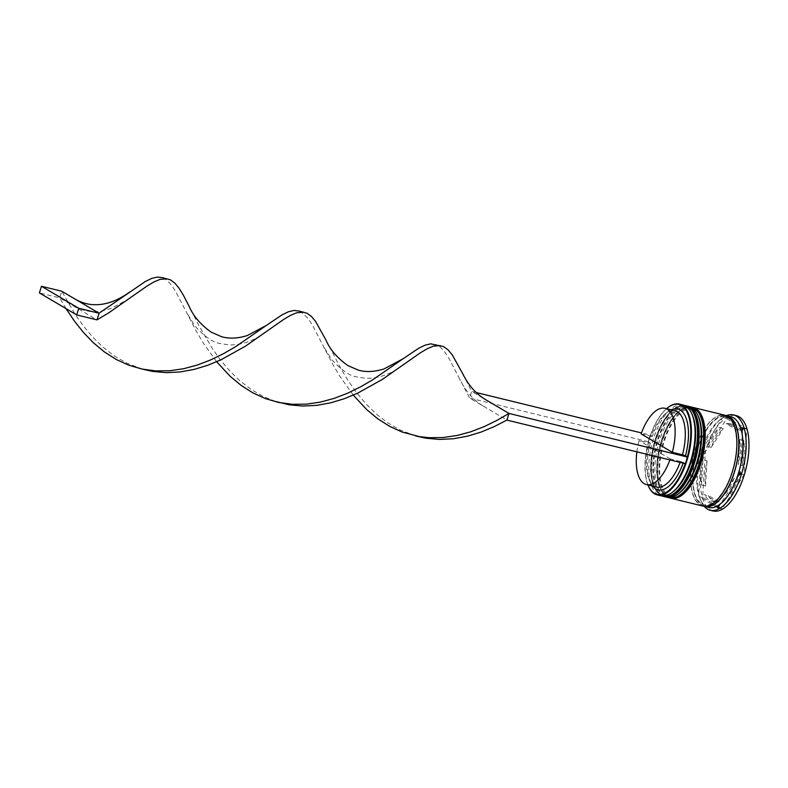 <?xml version="1.0" encoding="UTF-8"?>
<svg xmlns="http://www.w3.org/2000/svg" width="788" height="788" viewBox="0 0 788 788"><rect width="100%" height="100%" fill="white"/><g stroke="black" fill="none" stroke-linecap="round" stroke-linejoin="round"><path stroke-width="0.59" stroke-dasharray="3.94 2.96" d="M685.235 463.669A46.256 20.715 -76.3 0 0 685.264 463.59A46.256 20.715 -76.3 0 0 687.323 456.941M673.71 491.219A45.33 20.291 103.7 0 1 662.393 494.716A45.33 20.291 103.7 0 1 659.851 493.682A45.33 20.291 103.7 0 1 654.207 442.925A45.33 20.291 103.7 0 1 683.915 406.667A45.33 20.291 103.7 0 1 686.466 407.701A45.33 20.291 103.7 0 1 692.347 414.99M683.038 405.002A46.728 20.921 -76.3 0 0 652.405 442.393A46.728 20.921 -76.3 0 0 658.216 494.706A46.728 20.921 -76.3 0 0 660.846 495.79M679.798 492.707A45.33 20.291 103.7 0 1 668.48 496.213A45.33 20.291 103.7 0 1 665.939 495.169A45.33 20.291 103.7 0 1 660.295 444.412A45.33 20.291 103.7 0 1 690.002 408.154A45.33 20.291 103.7 0 1 692.553 409.189A45.33 20.291 103.7 0 1 698.434 416.478M689.126 406.49A46.728 20.921 -76.3 0 0 658.492 443.88A46.728 20.921 -76.3 0 0 664.314 496.194A46.728 20.921 -76.3 0 0 666.934 497.277M708.737 507.492A46.728 20.921 103.7 0 1 706.117 506.418A46.728 20.921 103.7 0 1 700.049 498.902A46.728 20.921 103.7 0 1 719.257 420.319A46.728 20.921 103.7 0 1 730.929 416.714M689.303 408.401A45.33 20.291 103.7 0 1 694.947 459.148A45.33 20.291 103.7 0 1 665.239 495.416A45.33 20.291 103.7 0 1 662.688 494.371A45.33 20.291 103.7 0 1 657.054 443.624A45.33 20.291 103.7 0 1 686.762 407.357A45.33 20.291 103.7 0 1 689.303 408.401A45.33 20.291 103.7 0 1 694.09 462.064A45.33 20.291 103.7 0 1 662.688 494.371A45.33 20.291 103.7 0 1 657.901 440.709A45.33 20.291 103.7 0 1 689.303 408.401M664.314 496.617A46.728 20.921 103.7 0 1 662.275 495.701A46.728 20.921 103.7 0 1 656.286 444.038A46.728 20.921 103.7 0 1 686.496 405.869M695.39 409.888A45.33 20.291 103.7 0 1 701.034 460.635A45.33 20.291 103.7 0 1 671.327 496.903A45.33 20.291 103.7 0 1 668.776 495.859A45.33 20.291 103.7 0 1 663.141 445.112A45.33 20.291 103.7 0 1 692.849 408.844A45.33 20.291 103.7 0 1 695.39 409.888A45.33 20.291 103.7 0 1 700.177 463.551A45.33 20.291 103.7 0 1 668.776 495.859A45.33 20.291 103.7 0 1 663.989 442.196A45.33 20.291 103.7 0 1 695.39 409.888M670.401 498.105A46.728 20.921 103.7 0 1 668.372 497.189A46.728 20.921 103.7 0 1 662.373 445.525A46.728 20.921 103.7 0 1 692.583 407.357M702.65 506.004A46.728 20.921 103.7 0 1 700.03 504.931A46.728 20.921 103.7 0 1 694.208 452.608A46.728 20.921 103.7 0 1 724.842 415.217M703.674 506.191A46.728 20.921 103.7 0 1 702.059 505.423A46.728 20.921 103.7 0 1 695.932 454.233A46.728 20.921 103.7 0 1 725.837 415.522M713.051 510.949A49.063 21.965 103.7 0 1 710.293 509.826A49.063 21.965 103.7 0 1 704.196 454.883A49.063 21.965 103.7 0 1 736.347 415.631M715.031 500.912L719.089 501.907A39.715 17.779 103.7 0 1 715.268 501.877A39.715 17.779 103.7 0 1 713.041 500.961A39.715 17.779 103.7 0 1 708.373 495.583L704.314 494.588L715.031 500.912A39.715 17.779 103.7 0 1 711.209 500.882A39.715 17.779 103.7 0 1 708.983 499.966A39.715 17.779 103.7 0 1 704.314 494.588M641.127 433.892L651.272 436.375A39.252 17.572 103.7 0 1 665.367 413.808A39.252 17.572 103.7 0 1 675.168 410.775M651.272 436.375L652.365 436.316A41.587 18.616 103.7 0 1 667.367 412.222A41.587 18.616 103.7 0 1 671.218 409.809M666.55 408.667A46.256 20.715 -76.3 0 0 650.494 435.212L641.481 432.927M652.365 436.316L650.494 435.212A46.256 20.715 103.7 0 0 648.435 441.861A46.256 20.715 -76.3 0 0 647.913 484.925M739.784 439.596L743.842 440.581A39.715 17.779 103.7 0 1 742.375 465.797L738.317 464.802L739.784 439.596A39.715 17.779 103.7 0 1 738.317 464.802M726.26 423.688L730.318 424.673A39.715 17.779 103.7 0 1 734.13 424.712A39.715 17.779 103.7 0 1 741.035 430.997L736.977 430.012L726.26 423.688A39.715 17.779 103.7 0 1 730.072 423.717A39.715 17.779 103.7 0 1 736.977 430.012M707.112 446.392L711.17 447.387A39.715 17.779 103.7 0 1 723.354 428.495L719.296 427.51L707.112 446.392A39.715 17.779 103.7 0 1 719.296 427.51M701.497 485.004L705.555 485.999A39.715 17.779 103.7 0 1 707.023 460.793L702.965 459.798L701.497 485.004A39.715 17.779 103.7 0 1 702.965 459.798M743.842 440.581L742.375 465.797M730.318 424.673L741.035 430.997M711.17 447.387L723.354 428.495M705.555 485.999L707.023 460.793M719.089 501.907L708.373 495.583M652.582 486.068A41.587 18.616 103.7 0 1 650.277 482.157A41.587 18.616 103.7 0 1 650.307 442.964L648.199 441.723L650.258 435.075M685.501 463.728L683.393 462.487A41.587 18.616 103.7 0 1 683.157 463.157M718.498 506.802L702.66 497.455L705.319 451.859L727.354 417.689L746.738 429.125L744.089 474.731L722.044 508.89L718.814 506.98M704.245 506.379A49.063 21.965 103.7 0 1 701.093 501.237A49.063 21.965 103.7 0 1 721.256 418.733A49.063 21.965 103.7 0 1 726.428 415.621M648.406 486.068A46.728 20.921 103.7 0 1 667.515 407.889M724.034 417.128L722.458 417.995A47.664 21.345 -76.3 0 1 724.034 417.128L741.941 427.697M702.098 449.564L701.153 452.598A47.664 21.345 -76.3 0 1 702.098 449.564L722.458 417.995M698.7 494.726L699.34 496.903A47.664 21.345 -76.3 0 1 698.7 494.726L701.153 452.598M742.582 429.874L740.129 471.992M743.458 428.327L746.738 429.125M740.809 473.923L744.089 474.731M724.073 416.891L727.354 417.689M702.039 451.051L705.319 451.859M699.38 496.657L702.66 497.455M717.247 507.462L699.34 496.903M718.774 508.093L722.044 508.89M739.193 475.036L718.833 506.595M734.17 478.208A39.715 17.779 103.7 0 1 721.985 497.09L734.17 478.208L738.228 479.202A39.715 17.779 103.7 0 1 726.043 498.085L721.985 497.09M738.228 479.202L726.043 498.085M683.393 462.487L680.428 461.433A39.252 17.572 103.7 0 1 680.083 462.408M656.532 487.033A39.252 17.572 103.7 0 1 649.233 479.823A39.252 17.572 103.7 0 1 649.214 443.023L650.307 442.964M680.428 461.433L670.283 458.961A39.252 17.572 103.7 0 1 669.928 459.926M636.852 451.839A39.252 17.572 103.7 0 1 639.068 440.541L649.214 443.023M670.283 458.961L639.068 440.541M476.169 392.522L471.677 391.419L485.004 399.28M648.199 441.723L469.618 398.068L506.92 420.083M462.674 373.601L471.677 391.419L469.618 398.068L448.845 358.156L444.58 351.684L440.275 347.084L435.606 344.425M216.641 361.751L203.314 343.056L196.33 331.275L175.566 291.363L171.301 284.882L166.997 280.292L162.318 277.632M275.357 401.407L262.906 396.295L250.85 389.242L239.66 380.584L229.426 370.587L220.197 359.604L211.982 348L198.389 324.626L189.386 306.798M66.025 308.62L59.691 297.874L97.003 319.879M353.28 395.152L339.953 376.447L332.979 364.667L312.206 324.755L307.941 318.283L301.203 312.009M142.431 369.139L126.267 362.894L114.211 355.851L103.021 347.183L92.787 337.195L83.558 326.202L75.343 314.609L61.75 291.225L59.691 297.874L39.4 292.909M415.709 435.941L399.546 429.696L387.489 422.644L376.3 413.986L366.065 403.988L356.846 393.005L348.631 381.402L341.381 369.602L326.035 340.199M692.031 414.311A45.33 20.291 -76.3 0 0 686.466 407.701A45.33 20.291 -76.3 0 0 655.064 440.019A45.33 20.291 -76.3 0 0 659.851 493.682A45.33 20.291 -76.3 0 0 673.119 491.673M663.279 496.381A46.728 20.921 103.7 0 1 660.659 495.307A46.728 20.921 103.7 0 1 654.838 442.984A46.728 20.921 103.7 0 1 685.471 405.603M685.668 405.653A46.728 20.921 -76.3 0 0 655.183 443.309A46.728 20.921 -76.3 0 0 661.063 495.406A46.728 20.921 -76.3 0 0 663.486 496.43M698.119 415.798A45.33 20.291 -76.3 0 0 692.553 409.189A45.33 20.291 -76.3 0 0 661.152 441.507A45.33 20.291 -76.3 0 0 665.939 495.169A45.33 20.291 -76.3 0 0 679.207 493.16M669.367 497.868A46.728 20.921 103.7 0 1 666.746 496.795A46.728 20.921 103.7 0 1 660.925 444.471A46.728 20.921 103.7 0 1 691.559 407.091M691.756 407.14A46.728 20.921 -76.3 0 0 661.27 444.796A46.728 20.921 -76.3 0 0 667.15 496.893A46.728 20.921 -76.3 0 0 669.573 497.918M704.738 506.27A46.492 20.813 103.7 0 1 702.128 505.206A46.492 20.813 103.7 0 1 696.336 453.139A46.492 20.813 103.7 0 1 726.812 415.946M727.393 416.517A46.492 20.813 -76.3 0 0 695.183 449.662A46.492 20.813 -76.3 0 0 700.089 504.704A46.492 20.813 -76.3 0 0 732.308 471.559A46.492 20.813 -76.3 0 0 727.393 416.517M684.201 405.367L678.241 406.224L676.015 407.288L669.79 412.272L659.221 428.623L653.203 446.244L651.006 458.902L650.573 470.948L652.415 483.113L656.896 492.185L662.048 495.997M690.288 406.854L684.329 407.711L682.103 408.775L675.877 413.759L665.308 430.11L659.29 447.732L657.094 460.389L656.66 472.436L658.502 484.6L662.984 493.672L668.135 497.484M701.704 503.946L703.999 504.891C713.012 508.171 728.201 489.9 733.717 466.033C739.499 444.255 736.159 421.866 727.817 417.768L725.521 416.832C716.331 413.454 700.778 432.582 695.479 456.981C692.741 468.949 692.179 479.626 693.785 489.023C695.124 494.618 695.656 499.149 701.704 503.946M662.393 494.716L665.239 495.416M668.48 496.213L671.327 496.903M665.367 413.808L667.367 412.222M734.13 424.712L730.072 423.717M715.268 501.877L711.209 500.882M690.002 408.154L692.849 408.844M683.915 406.667L686.762 407.357M700.049 498.902L701.093 501.237M719.257 420.319L721.256 418.733M649.233 479.823L650.277 482.157M402.855 365.258C390.779 374.201 378.398 378.555 365.721 378.329L356.442 376.861C349.655 375.935 341.44 370.183 331.787 359.614L323.139 345.873M129.577 298.465L111.285 308.423L101.672 310.955C92.659 312.856 83.114 311.122 73.018 305.734M419.521 436.641L411.996 434.799M146.243 369.848L138.718 368.006M482.945 405.928C470.948 398.561 463.856 387.607 459.778 379.274M266.216 331.866C254.13 340.81 241.758 345.164 229.081 344.927L219.793 343.46C213.016 342.534 204.801 336.791 195.148 326.212L186.5 312.472"/><path stroke-width="1.18" d="M647.913 484.925A46.256 20.715 -76.3 0 0 648.297 485.832A46.256 20.715 -76.3 0 0 654.296 493.278A46.256 20.715 -76.3 0 0 685.235 463.669M667.515 407.889A46.728 20.921 103.7 0 1 667.712 407.721A46.728 20.921 103.7 0 1 679.384 404.106A46.728 20.921 103.7 0 1 682.004 405.19A46.728 20.921 103.7 0 1 687.816 457.503A46.728 20.921 103.7 0 1 657.192 494.894A46.728 20.921 103.7 0 1 654.572 493.82A46.728 20.921 103.7 0 1 648.504 486.304A46.728 20.921 103.7 0 1 648.406 486.068M301.203 312.009L298.967 311.024L306.936 313.2L311.388 316.392L315.663 321.534L326.035 340.199C329.936 349.458 337.205 357.919 347.843 365.573L358.146 370.065C362.598 371.404 371.138 372.951 383.953 368.951L402.895 358.895L418.714 348.237L425.116 345.154L430.731 343.844L443.575 346.602L448.027 349.793L452.302 354.935L462.674 373.601C466.585 381.609 473.411 392.168 485.004 399.28L508.979 413.434L506.92 420.083L685.501 463.728L687.323 456.941A46.256 20.715 -76.3 0 0 681.462 405.524A46.256 20.715 -76.3 0 0 667.308 408.046A46.256 20.715 -76.3 0 0 666.55 408.667M691.716 413.592L692.347 414.99A45.33 20.291 103.7 0 1 673.71 491.219L672.509 492.175A46.728 20.921 -76.3 0 0 691.716 413.592A46.728 20.921 -76.3 0 0 685.659 406.076A46.728 20.921 -76.3 0 0 683.038 405.002L679.384 404.106M657.192 494.894L660.846 495.79A46.728 20.921 -76.3 0 0 672.509 492.175M697.804 415.079L698.434 416.478A45.33 20.291 103.7 0 1 679.798 492.707L678.596 493.662A46.728 20.921 -76.3 0 0 697.804 415.079A46.728 20.921 -76.3 0 0 691.746 407.563A46.728 20.921 -76.3 0 0 689.126 406.49L687.097 405.997A46.728 20.921 103.7 0 1 689.717 407.071A46.728 20.921 103.7 0 1 695.528 459.394A46.728 20.921 103.7 0 1 664.905 496.775A46.728 20.921 103.7 0 1 664.314 496.617M664.905 496.775L666.934 497.277A46.728 20.921 -76.3 0 0 678.596 493.662M742.582 429.874L743.458 428.327L741.941 427.697A47.664 21.345 -76.3 0 1 742.582 429.874M740.809 473.923L740.129 471.992A47.664 21.345 -76.3 0 1 739.193 475.036L740.809 473.923M717.247 507.462L718.774 508.093L718.833 506.595A47.664 21.345 -76.3 0 1 717.247 507.462M725.837 415.522A46.728 20.921 103.7 0 1 726.871 415.719L730.929 416.714A46.728 20.921 103.7 0 1 733.549 417.788A46.728 20.921 103.7 0 1 739.361 470.101A46.728 20.921 103.7 0 1 708.737 507.492L704.679 506.497A46.728 20.921 103.7 0 1 703.674 506.191M726.428 415.621A49.063 21.965 103.7 0 1 733.51 414.941A49.063 21.965 103.7 0 1 736.268 416.064A49.063 21.965 103.7 0 1 742.375 470.997A49.063 21.965 103.7 0 1 710.215 510.26A49.063 21.965 103.7 0 1 707.457 509.127A49.063 21.965 103.7 0 1 704.245 506.379M692.583 407.357A46.728 20.921 103.7 0 1 693.184 407.485A46.728 20.921 103.7 0 1 695.804 408.558A46.728 20.921 103.7 0 1 701.615 460.881A46.728 20.921 103.7 0 1 670.992 498.262A46.728 20.921 103.7 0 1 670.401 498.105M693.184 407.485L724.842 415.217A46.728 20.921 103.7 0 1 727.462 416.3A46.728 20.921 103.7 0 1 733.273 468.614A46.728 20.921 103.7 0 1 702.65 506.004L670.992 498.262M726.871 415.719A46.728 20.921 103.7 0 1 729.491 416.793A46.728 20.921 103.7 0 1 735.303 469.116A46.728 20.921 103.7 0 1 704.679 506.497M733.51 414.941L736.347 415.631A49.063 21.965 103.7 0 1 739.105 416.763A49.063 21.965 103.7 0 1 745.212 471.697A49.063 21.965 103.7 0 1 713.051 510.949L710.215 510.26M641.127 433.892A39.252 17.572 103.7 0 1 665.023 408.302A39.252 17.572 103.7 0 1 667.229 409.199A39.252 17.572 103.7 0 1 672.341 452.312L641.127 433.892M665.023 408.302L675.168 410.775A39.252 17.572 103.7 0 1 677.375 411.681A39.252 17.572 103.7 0 1 682.487 454.794L672.341 452.312M671.218 409.809A41.587 18.616 103.7 0 1 680.093 409.957A41.587 18.616 103.7 0 1 685.452 455.838L682.487 454.794M687.323 456.941L685.452 455.838M683.157 463.157A41.587 18.616 103.7 0 1 652.582 486.068M686.496 405.869A46.728 20.921 103.7 0 1 687.097 405.997M680.083 462.408A39.252 17.572 103.7 0 1 656.532 487.033L646.387 484.551A39.252 17.572 103.7 0 1 636.852 451.839M669.928 459.926A39.252 17.572 103.7 0 1 646.387 484.551M641.481 432.927L476.169 392.522M687.56 457.079L508.979 413.434L496.883 420.428L484.049 426.672L470.653 431.824L456.882 435.528L442.925 437.557L429.007 437.695L419.521 436.641L402.116 432.031L389.518 426.269L377.698 418.733L366.775 409.661L353.28 395.152M402.895 358.895L372.34 380.033L360.244 387.026L347.409 393.281L334.014 398.423L320.233 402.136L306.286 404.155L292.368 404.293L278.696 402.461L265.477 398.63L252.879 392.867L241.059 385.342L230.126 376.27L216.641 361.751M298.967 311.024L294.091 310.452L288.477 311.752L282.074 314.836L266.255 325.503L247.314 335.55C234.499 339.549 225.959 338.003 221.507 336.663L211.194 332.172C200.566 324.518 193.296 316.057 189.386 306.798L183.318 295.116L179.024 288.142L174.749 282.99L170.297 279.799L162.318 277.632L157.452 277.051L151.828 278.351L145.435 281.434L99.061 313.23L61.75 291.225L41.459 286.261L39.4 292.909L76.712 314.924L97.003 319.879L99.061 313.23L78.77 308.275L41.459 286.261M440.275 345.568L433.301 346.188L427.135 348.779L420.112 352.985L382.15 379.55L357.644 393.182L344.395 398.679L330.704 402.826L316.776 405.357L302.828 406.047L289.068 404.786L275.357 401.407L282.882 403.239M166.987 278.765L160.023 279.385L153.857 281.976L146.824 286.182L108.872 312.757L97.003 319.879M266.255 325.503L235.701 346.631L223.605 353.625L210.77 359.88L197.374 365.021L183.594 368.735L169.647 370.754L155.728 370.902L142.057 369.06L128.838 365.228L116.23 359.476L104.41 351.94L93.486 342.869L83.538 332.556L74.604 321.346L66.025 308.62M506.92 420.083L494.283 426.584L481.035 432.08L467.343 436.227L453.425 438.749L439.477 439.448L425.717 438.177L415.709 435.941M303.636 312.166L296.662 312.787L290.496 315.377L283.473 319.583L245.511 346.149L221.004 359.781L207.756 365.277L194.065 369.424L180.137 371.956L166.189 372.645L152.429 371.384L142.431 369.139M76.712 314.924L78.77 308.275M673.119 491.673A45.33 20.291 -76.3 0 0 692.869 455.513A45.33 20.291 -76.3 0 0 692.031 414.311M684.201 405.367L685.471 405.603A46.728 20.921 103.7 0 1 688.091 406.677A46.728 20.921 103.7 0 1 693.903 458.99A46.728 20.921 103.7 0 1 663.279 496.381L663.683 496.479A46.728 20.921 -76.3 0 0 694.317 459.089A46.728 20.921 -76.3 0 0 688.495 406.775A46.728 20.921 -76.3 0 0 685.875 405.702A46.728 20.921 -76.3 0 0 685.668 405.653M663.486 496.43A46.728 20.921 -76.3 0 0 663.683 496.479C670.785 496.726 676.005 494.5 679.364 489.811C686.781 481.734 692.307 470.406 695.952 455.828C701.103 431.351 698.72 415.04 688.801 406.894L685.471 405.603M679.207 493.16A45.33 20.291 -76.3 0 0 698.956 457.001A45.33 20.291 -76.3 0 0 698.119 415.798M690.288 406.854L691.559 407.091A46.728 20.921 103.7 0 1 694.179 408.164A46.728 20.921 103.7 0 1 700 460.478A46.728 20.921 103.7 0 1 669.367 497.868L669.77 497.967A46.728 20.921 -76.3 0 0 700.404 460.586A46.728 20.921 -76.3 0 0 694.583 408.263A46.728 20.921 -76.3 0 0 691.962 407.189A46.728 20.921 -76.3 0 0 691.756 407.14M669.573 497.918A46.728 20.921 -76.3 0 0 669.77 497.967C676.872 498.213 682.093 495.987 685.452 491.298C692.869 483.221 698.395 471.894 702.039 457.316C707.191 432.839 704.807 416.527 694.888 408.381L691.559 407.091M726.812 415.946A46.492 20.813 103.7 0 1 729.422 417.01A46.492 20.813 103.7 0 1 735.204 469.077A46.492 20.813 103.7 0 1 704.738 506.27M662.048 495.997L663.279 496.381M668.135 497.484L669.367 497.868M75.077 299.085C81.4 302.671 87.704 304.542 93.999 304.68C105.385 305.133 117.254 300.947 129.616 292.102"/></g></svg>
